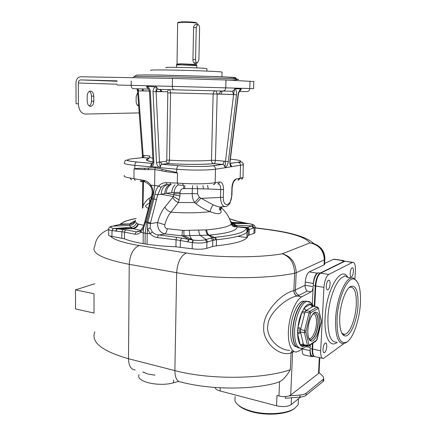 <?xml version="1.0" encoding="UTF-8"?>
<svg xmlns="http://www.w3.org/2000/svg" width="436" height="436" viewBox="0 0 436 436"><rect width="100%" height="100%" fill="white"/><g stroke="black" fill="none" stroke-linecap="round" stroke-linejoin="round"><path stroke-width="0.65" d="M303.57 347.95L299.27 350.844L296.687 351.934C291.09 352.969 287.291 342.342 288.616 328.139C289.88 313.958 295.968 299.766 301.783 296.812L311.179 291.826C312.274 290.992 312.934 289.259 313.168 286.626L312.312 304.143M310.312 344.936L310.187 347.503L309.936 345.192M306.236 346.157L306.764 345.797M304.715 301.276L302.96 301.205C297.521 301.854 291.079 316.558 290.643 329.948C290.474 340.38 292.452 346.042 296.584 346.931M313.217 285.564L313.321 283.433C313.795 278.146 315.103 274.729 317.25 273.181L318.117 272.762C315.446 274.685 313.811 278.953 313.217 285.564L315.244 285.902L314.231 306.459M312.405 343.524L312.132 348.964C312.018 353.732 312.868 356.294 314.678 356.643M302.153 348.904L310.04 350.604L310.138 348.538C310.04 353.612 310.988 356.163 312.993 356.19L313.915 356.392M311.179 291.826L307.129 291.123C305.62 289.33 304.944 287.378 305.113 285.269L305.265 282.092C305.729 276.833 307.053 273.443 309.228 271.911L317.25 273.181M345.47 261.284L344.173 261.278L320.133 273.078C317.473 275.007 315.844 279.285 315.244 285.902M344.173 261.278L342.26 261L343.301 260.526L344.576 261.137M324.591 263.905L324.558 264.554L324.046 264.908L309.228 271.911M324.618 263.442L333.551 259.251L334.614 259.257M342.26 261L343.568 261M313.282 356.256L312.323 356.724C310.721 356.697 309.958 354.659 310.04 350.604M343.71 343.688L323.436 358.485C321.479 358.468 320.564 355.907 320.683 350.8L323.937 287.362C324.542 280.702 326.15 276.391 328.766 274.44L352.348 262.477L345.95 261.349M344.647 261.349L320.634 273.159C317.98 275.089 316.351 279.367 315.757 285.989L314.738 306.552M312.928 343.17L312.634 349.073C312.53 354.157 313.473 356.708 315.468 356.735L322.4 358.256M354.909 278.735L355.395 270.451C355.553 265.055 354.659 262.352 352.708 262.341L345.018 261.213M352.348 262.477L352.708 262.341M326.281 286.049C326.597 282.79 327.392 280.828 328.662 280.163C329.66 280.152 330.134 281.433 330.079 284.005C329.763 287.253 328.967 289.215 327.692 289.88C326.7 289.896 326.232 288.616 326.281 286.049M324.667 352.462L324.248 352.653C322.15 353.269 322.983 344.467 325.152 343.187L325.539 343.012C327.638 342.402 326.831 351.116 324.667 352.462M352.054 267.873L352.233 267.808C354.201 267.132 353.525 275.901 351.547 276.778L351.351 276.855C349.378 277.541 350.07 268.685 352.054 267.873M345.879 342.794L346.958 341.977L343.824 343.666C337.96 343.726 335.219 335.458 335.611 318.863C336.467 299.625 344.702 278.877 351.378 277.912L353.34 277.923L356.784 281.029M360.392 303.538C359.542 319.773 353.285 338.102 346.942 341.982C340.102 344.881 336.805 337.153 337.05 318.787C337.949 297.99 347.601 276.44 354.174 279.116C358.915 281.351 360.986 289.493 360.392 303.538M339.742 317.027C339.377 327.872 340.957 334.134 344.489 335.818C349.95 338.004 357.291 320.825 358.027 305.08C358.387 290.561 355.754 284.441 350.13 286.714C345.367 289.727 340.358 304.083 339.742 317.027M341.688 332.864L343.443 334.194L344.854 334.27C349.885 333.567 355.623 318.602 356.283 305.167C356.681 293.15 354.681 287.133 350.277 287.117L349.018 287.662M311.473 356.534L304.464 354.991C302.835 354.964 302.05 352.942 302.115 348.931M319.065 371.946L319.136 372.633L318.498 373.521L290.698 395.06L292.627 352.217L293.826 351.421M319.136 372.633L323.201 376.628L323.774 378.857L306.132 393.218C304.868 394.193 302.829 394.798 300.023 395.038L289.073 395.888L290.698 395.06M313.168 286.626L305.113 285.269L293.842 290.681C281.792 292.872 263.142 312.568 263.753 326.853C262.096 341.519 279.144 357.264 291.068 352.904L292.627 352.217L292.834 351.089M291.679 350.838L291.068 352.904L290.316 369.772C286.637 375.995 283.057 379.985 279.563 381.734L275.345 383.233C248.498 390.1 209.095 389.501 181.098 382.067C177.087 381.8 175.016 377.985 174.874 370.605L128.506 358.735C101.899 351.1 90.683 342.124 94.852 331.812M289.073 395.888C286.081 396.793 282.713 396.82 278.964 395.964L276.991 395.463L276.555 405.807C282.844 407.148 287.716 406.755 291.172 404.63L291.482 397.763M323.572 379.151L323.67 380.819L323.049 381.522L306.034 395.272C304.764 396.253 302.731 396.864 299.924 397.103L285.302 398.248L285.378 396.558M300.655 397.033L291.172 404.63M215.057 387.473C215.302 388.928 216.992 390.095 220.131 390.978L276.555 405.807M298.393 400.144L298.18 404.717L294.496 408.505C286.55 414.015 266.102 415.35 251.452 411.186C242.094 408.478 236.579 404.968 234.911 400.651L235.118 396.498M294.747 408.336L293.542 409.208C285.842 414.549 266.08 415.84 251.915 411.807C245.572 410.036 240.972 407.742 238.105 404.935M293.951 290.654C294.033 293.346 295.09 295.123 297.118 295.984L296.971 296.017C285.793 297.881 268.423 313.876 267.976 324.673C265.246 334.919 276.342 349.819 289.695 350.402M108.668 229.478L108.651 234.677C108.297 235.206 108.858 235.663 110.335 236.061C113.731 239.729 123.377 242.879 139.286 245.523L186.385 252.994C180.706 255.769 177.468 262.33 176.667 272.691C212.201 279.209 266.162 279.356 294.622 273.203L293.842 290.681C293.935 293.368 294.976 295.145 296.971 296.017M154.938 375.162L147.886 374.034L143.428 372.121M144.48 372.753L142.757 371.946M178.597 381.407L173.539 382.803C158.453 387.168 135.127 381.44 139.095 374.671M154.257 374.982L152.273 374.813M75.461 289.88L75.542 308.928L94.023 313.064L94.018 293.722L75.461 289.88L94.852 283.738M110.335 236.061L124.445 238.808C128.751 240.639 134.98 242.253 143.133 243.637L147.063 244.253C155.788 245.517 165.413 246.362 175.937 246.787L176.062 239.816L157.369 237.582C154.475 237.091 152.06 235.816 150.12 233.756L147.188 233.473L147.063 244.253M255.087 226.731L255.131 227.341L254.112 227.832L248.231 229.81L248.04 235.473L246.972 237.822C243.544 241.375 233.336 244.04 216.343 245.822L212.615 246.493L206.789 248.34C202.925 249.332 198.048 249.49 192.162 248.814L175.937 246.787M248.04 235.473L253.916 233.391L254.935 232.868L254.956 232.295M248.204 230.54L247.267 230.404M120.08 224.213L124.32 221.668L126.805 220.736L136.201 218.431C128.424 219.897 123.432 221.684 121.219 223.821L120.02 224.442L112.357 226.24C109.698 226.987 110.025 227.679 113.327 228.317L112.221 230.639L124.489 232.115L134.828 234.208C136.915 234.47 138.839 233.849 140.594 232.35L143.537 228.115L145.45 222.638L152.823 194.102C153.374 190.837 152.704 187.856 150.807 185.153C148.998 182.564 146.774 180.995 144.147 180.433L129.972 177.997C125.23 177.196 123.372 176.373 124.402 175.517M108.673 228.916C108.237 229.587 109.349 230.148 112.003 230.606L112.221 230.639M246.215 223.156L249.67 223.744C253.338 224.371 254.286 225.014 252.526 225.69L246.324 227.886L247.403 228.339L248.231 229.81L247.168 232.066C243.74 235.478 233.522 238.034 216.507 239.735L212.773 240.367L206.942 242.171C203.072 243.146 198.189 243.293 192.298 242.612L187.518 241.827L188.772 239.337L181.948 235.794L209.166 235.129C227.548 233.418 236.862 230.715 237.119 227.02L236.35 225.336L231.908 222.812M180.275 247.158L180.4 240.465L176.062 239.816L176.466 237.277L156.426 234.623L154.213 233.538L152.338 231.974L150.202 228.088L150.327 223.652L157.674 194.827L161.048 187.382C162.683 185.605 164.672 184.69 167.021 184.635M145.046 243.958L145.166 233.173L146.681 222.038L144.774 222L144.616 222.638M143.133 243.637L143.248 232.889L140.594 232.35L140.577 230.475M115.638 231.091L117.159 228.3L113.545 228.35L126.347 229.903L125.176 230.448L124.527 231.658L124.445 238.808M115.911 231.124L117.24 228.796L132.991 228.682L140.665 230.393M126.347 229.903L136.386 231.848L134.828 234.208M139.945 230.982L136.386 231.848L138.833 231.592M152.338 231.974L150.12 233.756L147.515 228.687L147.188 233.473L143.248 232.889L143.537 228.115L142.959 227.194L144.594 222.714L145.45 222.638M150.954 198.745L151.995 194.102L152.823 194.102M150.311 185.992L147.586 183.305L145.292 182.335L144.147 180.433M141.28 181.55L144.321 181.627M143.504 181.338L143.515 180.439L144.142 180.548M151.472 196.652L149.27 198.216C146.79 199.966 144.779 202.369 143.248 205.432L142.528 205.149L142.779 181.638M143.499 181.632L142.959 207.716M149.27 198.216L149.793 202.735M135.34 220.18L135.138 221.384L136.441 223.014L137.88 223.93L143.771 225.352M119.775 224.464L120.99 224.011L130.053 223.924L129.563 225.472L130.925 227.33L117.159 228.3L132.544 228.377L132.991 228.682C135.64 228.333 137.433 226.813 138.365 224.131M236.808 221.128L245.55 223.069L230.878 222.327M249.741 223.75L253.801 225.025C254.346 225.074 254.793 225.843 255.131 227.33L254.935 232.868M246.269 228.077C245.751 232.17 235.505 235.233 215.526 237.266L211.084 238.007L205.198 239.773C202.07 240.547 198.135 240.661 193.399 240.122L176.466 237.277M192.025 242.574L193.126 240.083L191.649 239.25L189.088 239.397L187.845 241.887M157.369 237.582L158.382 235.097L164.863 233.936C159.783 232.443 157.352 228.633 157.57 222.507C159.44 215.825 161.876 210.702 164.879 207.133L173.446 196.527L174.106 192.483C174.318 189.349 175.583 186.853 177.899 184.995M150.202 228.088L147.515 228.687L147.782 222.191L146.681 222.038L152.84 198.811L154.644 185.551L154.856 169.533L155.412 167.713L166.023 170.253C173.136 171.571 176.684 172.378 176.667 172.678L177.496 173.059L177.31 183.076L182.591 183.403C196.304 184.145 207.155 183.916 215.15 182.728L219.482 181.959C222.06 181.997 223.406 184.515 223.526 189.518L220.72 189.546L220.502 197.317C220.861 203.814 222.676 206.877 225.957 206.506C225.913 206.986 229.249 204.915 230.061 202.871L231.919 195.399L232.148 187.703M150.921 198.849L153.935 198.941L154.911 194.342C155.418 191.066 156.682 188.287 158.704 185.998C160.693 183.796 163.124 182.7 165.991 182.7L167.217 184.635L170.907 184.717M135.171 180.509L133.961 178.613L134.043 168.939L134.8 168.716C135.814 168.623 134.898 168.225 144.943 168.285L155.412 167.713M137.046 88.781L138.299 90.699L143.188 155.641L142.207 157.701M137.416 88.791L137.629 89.385M231.009 165.037L230.731 164.912M230.115 163.32L238.258 162.252C239.707 162.693 240.47 163.767 240.541 165.467L240.132 178.264L243.054 177.37L243.31 163.822M243.059 177.37L243.086 176.438M230.126 163.396L238.258 162.252C242.857 162.061 241.98 161.331 243.468 164.726L225.27 167.74C226.813 166.47 227.821 164.437 228.3 161.636L236.492 94.835C236.71 91.942 236.181 89.914 234.9 88.759L241.081 88.939C239.56 90.001 238.552 91.974 238.056 94.857L229.865 161.424C229.663 164.17 230.192 165.969 231.445 166.825L231.739 166.536L230.208 163.805M223.526 189.518L223.303 197.279C222.84 208.108 231.565 206.108 231.68 195.486L231.908 187.867C232.306 182.886 233.734 179.921 236.192 178.973L234.443 180.836M165.991 182.7L177.31 183.076L178.438 185.028L183.115 185.322M219.482 181.959L218.943 183.36L217.695 183.888M218.055 183.861C219.831 184.205 220.714 186.101 220.72 189.546L208.25 189.001L207.558 185.349M231.908 187.867L232.148 187.785C232.77 183.545 233.549 181.278 234.481 180.984L234.355 180.858M239.789 221.88L245.931 223.101L246.073 223.57L231.876 222.698L231.347 224.104C232.301 226.235 233.691 227.091 235.527 226.671L235.527 226.671C233.701 225.952 232.486 224.671 231.881 222.823M249.436 223.712L232.225 223.341M248.591 229.554L246.869 227.439L235.413 226.464C233.636 225.739 232.453 224.475 231.865 222.676M248.139 229.941L247.414 228.344L246.324 227.886L235.527 226.671L235.462 225.232L231.985 223.03M215.695 239.822L214.55 237.369L209.166 235.129C207.836 234.345 206.969 232.579 206.56 229.837C220.54 228.66 228.802 226.747 231.347 224.104C230.502 220.698 228.933 217.204 226.644 213.618C224.028 210.305 222.393 208.533 221.728 208.299L220.611 209.16C222.436 214.174 218.948 215.008 210.157 211.662C204.533 209.471 199.808 206.789 195.982 203.623L194.734 202.577C193.006 200.07 192.167 197.088 192.222 193.633L174.089 193.726M213.918 240.094L212.463 237.685L208.255 235.195C206.98 234.405 206.157 232.639 205.792 229.892L206.56 229.837M189.213 230.41L189.84 235.838L191.649 239.25L183.916 235.827L183.916 230.41L205.792 229.892M183.916 230.41L182.515 230.35L181.948 235.794L164.863 233.936C165.931 233.293 166.748 231.554 167.32 228.72C165.255 228.219 164.416 226.889 164.803 224.742C166.35 219.204 168.394 215.024 170.934 212.19L178.373 202.489L179.937 195.982L180.106 192.292C180.433 189.829 181.61 188.586 183.649 188.575L192.325 188.57L192.658 185.703M147.591 222.938L150.327 223.652L157.57 222.507L164.803 224.742M154.911 194.342L157.674 194.827L164.803 193.589C164.988 189.366 166.563 186.401 169.517 184.684M221.581 206.871C220.387 207.362 217.613 206.719 213.253 204.925L199.405 197.355L194.734 202.577L178.373 202.489C175.833 201.503 173.98 199.846 172.82 197.508M199.405 197.355L197.573 193.813L197.688 188.744L208.25 189.001M182.515 230.35L167.32 228.72M219.608 208.359L220.611 209.16L219.826 207.918M213.253 204.925C211.553 206.915 210.523 209.16 210.157 211.662C198.729 213.008 185.649 213.188 170.934 212.19C168.22 211.264 166.203 209.58 164.879 207.133M223.303 197.279L200.745 198.391L195.982 203.623M179.24 199.993L173.446 196.527L161.233 194.342C161.429 189.279 163.413 186.041 167.184 184.641M164.803 193.589L166.236 193.29C166.432 189.333 167.887 186.472 170.601 184.711M196.99 185.731L197.688 188.744L192.325 188.57L192.222 193.633L197.573 193.813M119.219 224.627L129.933 224.093C132.304 223.941 134.026 222.823 135.106 220.752M136.441 223.014C135.443 225.559 133.607 226.998 130.925 227.33L132.544 228.377C135.144 227.974 136.92 226.491 137.88 223.93M134.8 168.716L134.828 165.364L151.079 166.852C152.867 166.072 153.794 164.563 153.87 162.312L150.338 91.576C150.033 89.2 148.916 87.489 146.987 86.432L156.393 86.917L156.083 91.495L159.478 162.323L160.246 167.44L150.643 166.563L152.567 163.636L153.003 162.099M143.597 88.955L142.795 90.813L142.436 90.786L142.082 88.917M229.821 163.44L231.739 166.536M241.081 88.939L241.315 89.189L239.931 90.884M176.667 172.678L176.733 169.206C189.159 170.394 208.174 170.372 215.509 169.195L225.27 167.74L224.965 167.544L225.456 161.407L233.603 94.536L234.535 88.993L234.9 88.759M215.193 90.857C213.967 91.249 213.286 92.285 213.155 93.958L211.465 160.312C211.536 162.11 212.239 163.228 213.575 163.658L213.809 163.674C214.757 163.304 215.297 162.197 215.433 160.355L228.3 161.636M160.246 167.44C160.432 165.669 161.037 164.612 162.05 164.268L160.41 161.969L156.491 162.546C156.78 164.819 157.881 166.519 159.783 167.653L176.733 169.206C176.869 167.288 177.463 166.127 178.526 165.729C189.627 166.754 206.321 166.737 213.128 165.794C214.632 166.263 215.428 167.397 215.509 169.195L215.133 182.957L214.605 184.145L213.346 184.673M155.897 86.655C154.05 87.614 153.085 89.282 153.014 91.658L156.491 162.546M149.455 91.413L148.829 89.5L146.561 86.671L146.987 86.432M157.718 89.418L159.876 89.473C161.451 90.519 162.121 91.244 161.887 91.631M117.131 80.862L80.687 79.913C79.248 80.071 78.458 81.107 78.322 83.004L78.398 103.85C78.851 110.134 81.123 113.54 85.216 114.058L139.193 112.902M222.3 91.031L220.927 94.121L233.276 94.487M219.428 94.127L220.927 94.171M253.828 81.527L225.984 79.984L172.443 78.404L80.676 76.758C77.799 77.09 76.229 79.156 75.962 82.949L76.044 103.752L78.398 103.85M89.881 106.253L90.944 106.297C88.726 106.346 87.478 104.667 87.2 101.261L87.189 96.138C87.325 93.391 88.263 91.718 90.001 91.119C92.258 91.059 93.522 92.754 93.8 96.198L91.473 96.122C91.402 93.882 90.699 92.296 89.369 91.358M91.473 96.122L91.478 101.174C91.397 103.49 90.655 105.087 89.255 105.964M137.683 105.507L138.566 104.553M137.656 92.492L136.163 96.596L136.125 101.283C136.245 103.975 137.095 105.523 138.67 105.932M90.944 106.297C92.71 105.708 93.658 104.03 93.8 101.261L91.478 101.174M93.8 96.198L93.8 101.261M150.856 70.381C149.156 70 154.219 69.869 166.045 69.978C186.766 70.18 219.412 71.411 222.071 72.054L222.066 72.322M166.241 67.64C161.734 66.948 193.595 67.482 204.097 68.288L206.931 68.752M196.838 65.602L180.978 64.85L176.395 65.013M196.549 65.198L176.602 64.561L177.016 63.983L181.289 63.787L196.325 64.523M177.016 63.885L177.654 22.835L182.052 22.323C188.33 22.247 193.186 22.519 196.631 23.141L197.241 23.615M195.873 24.612L195.355 24.623C194.374 24.983 193.791 25.958 193.606 27.561L192.925 60.135C193.241 62.364 194.02 63.46 195.263 63.422L195.824 62.898M177.654 22.835L178.182 22.318L182.352 21.827C188.298 21.756 192.897 22.013 196.156 22.607L196.609 23.119M198.892 59.906L197.475 62.904C196.304 62.942 195.666 61.847 195.557 59.612L196.249 27.495L197.59 24.569C198.811 24.525 199.481 25.675 199.601 28.024L198.892 59.906M215.924 90.873L217.177 94.062L170.52 92.901C170.487 91.151 170.067 90.072 169.255 89.653M178.607 165.718L162.05 164.268L167.844 163.549C183.027 164.617 202.996 164.661 213.744 163.685L222.333 164.416L212.833 165.751C206.31 166.732 189.578 166.732 178.607 165.718L162.132 164.258L167.904 163.538C168.808 163.146 169.315 162.018 169.424 160.154C183.36 161.097 201.579 161.151 211.465 160.312L215.433 160.355L217.177 94.062L233.276 94.536C233.238 92.568 232.742 91.473 231.783 91.255L222.829 91.042C224.556 90.89 225.532 89.805 225.761 87.783L225.984 79.984M140.583 179.959L141.695 179.964M324.913 258.989L324.308 259.845C323.861 250.52 319.059 244.874 309.903 242.912L313.789 243.604C321.109 246.378 324.815 251.507 324.913 258.989L324.842 258.853M307.129 291.123L299.309 295.216C296.84 294.518 295.543 292.829 295.417 290.158L296.197 272.729L294.622 273.203C294.207 263.022 290.076 256.548 282.234 253.79C291.063 256.286 295.717 262.603 296.197 272.729L324.308 259.845L324.046 264.908M313.092 306.225L312.667 305.309L311.222 304.05L310.759 304.11C310.819 305.451 311.473 306.295 312.726 306.661L305.887 310.568L305.015 312.149L300.24 330.853L303.478 344.593L304.001 345.214L307.8 346.021M306.459 310.263C305.189 309.892 304.524 309.026 304.464 307.663L310.759 304.11C308.781 303.461 306.682 304.644 304.464 307.663L301.832 312.399C299.897 316.847 298.606 321.839 297.957 327.371L297.423 330.902L297.652 334.041L300.649 332.842M303.93 308.17L305.887 310.568L309.92 311.326L309.059 312.912L302.203 311.282M311.222 304.05L313.222 306.35L312.726 306.661M312.667 305.309L312.585 305.614L312.078 304.987C311.615 305.004 312.034 305.44 313.331 306.29L317.201 307.08L309.92 311.326L310.928 312.634L310.497 313.43L309.059 312.912L304.557 330.493L304.453 332.723L307.484 345.443L303.478 344.593L300.6 345.546L302.121 346.62L302.628 346.511L303.183 345.214M312.585 305.636L312.601 305.974M313.648 306.432L317.337 307.026L318.493 308.012M303.282 343.682L300.317 344.871L297.652 334.041C297.815 339.05 298.704 342.663 300.317 344.871L300.6 345.546M297.516 333.011L300.393 331.9L304.453 332.723L305.958 332.118L308.971 344.843L309.347 345.121L316.591 340.222L321.31 321.348L318.553 308.677L318.193 308.361L310.928 312.634M297.717 328.619L306.007 331.006L305.958 332.118M304.71 313.43L301.832 312.399L297.957 327.371L300.856 328.39M302.121 346.62L302.938 345.328M312.132 348.964L310.138 348.538M305.783 346.56L310.187 347.503M305.265 282.092L313.321 283.433M320.133 273.078L318.117 272.762M333.551 259.251L343.007 260.635M347.803 277.345C341.175 264.745 326.15 289.722 325.082 317.561C323.926 336.935 330.107 348.429 337.224 342.309M320.683 350.8L312.634 349.073M323.937 287.362L315.757 285.989M328.766 274.44L320.634 273.159M347.132 277.242C345.748 275.988 344.811 275.607 344.326 276.108L343.906 276.735C337.099 277.667 328.771 298.279 327.954 317.413C327.61 333.927 330.423 342.173 336.401 342.14M343.639 335.393L343.917 334.924M351.378 277.912L347.007 277.22M318.498 373.521L319.315 357.58M279.563 381.734L278.964 395.964M299.924 397.103L300.023 395.038M220.218 387.795L220.131 390.978M299.309 295.216L297.118 295.984L301.783 296.812M291.172 352.877L291.749 350.855M108.668 229.543C102.449 231.865 95.784 237.091 94.852 246.133C90.59 252.935 102.051 259.006 129.23 264.347L176.667 272.691L174.874 370.605C209.58 379.892 262.303 379.375 290.316 369.772M135.236 369.962C130.985 369.603 128.74 365.858 128.506 358.735L129.23 264.347C129.955 254.379 133.307 248.106 139.286 245.523M173.593 380.088L173.544 382.803M186.385 252.994C215.351 257.763 258.33 258.068 282.234 253.79L309.903 242.912C305.462 237.206 291.537 232.786 268.14 229.647L255.109 227.935M236.492 225.494L233.287 225.074M233.129 225.052L230.66 224.731M111.981 236.421L112.003 230.606L113.327 228.317M123.165 229.385L121.84 231.723L121.802 238.111M253.916 233.391L254.112 227.832L252.526 225.69M247.713 227.107L249.294 229.271L249.103 234.922M216.343 245.822L216.507 239.735L215.526 237.266M212.615 246.493L212.773 240.367L211.084 238.007M206.789 248.34L206.942 242.171L205.198 239.773M192.162 248.814L192.298 242.612L193.399 240.122M187.518 241.827L180.4 240.465L181.659 237.985M152.006 194.058C152.486 191.164 151.973 188.554 150.48 186.237L150.807 185.153L154.644 185.551L158.704 185.998L161.048 187.382M141.738 181.643L140.588 179.746M146.861 159.658L147.205 159.62M134.953 221.052C132.462 221.935 130.833 222.894 130.053 223.924C132.021 223.832 133.579 223.003 134.724 221.439M148.393 208.386C145.619 207.225 144.943 206.092 146.365 204.98L146.883 204.642M135.138 221.384C134.135 223.875 132.277 225.238 129.563 225.472L112.711 226.12M112.357 226.24L111.703 226.355M229.456 218.725L235.958 220.899M229.429 218.659L239.397 221.842M249.981 223.782L249.703 223.739M253.403 228.039L251.817 225.897L235.462 225.232L231.947 222.921M248.095 230.099L246.88 228.23M207.819 241.893L206.097 239.506L200.413 235.604C199.525 234.813 198.963 233.02 198.723 230.213M150.502 222.97L147.782 222.191L153.935 198.941L156.633 199.732M177.496 173.059L165.729 171.62L154.856 169.533L144.659 169.631L134.043 168.939M142.463 157.674L132.119 158.775C124.527 159.783 126.069 160.862 136.757 162.001L136.675 162.018C130.064 161.178 126.898 160.639 127.17 160.404L125.939 160.192C125.41 160.028 124.925 160.857 124.483 162.688C123.274 163.669 126.718 164.563 134.828 165.364C134.947 163.505 135.563 162.394 136.675 162.018L152.464 163.418C151.439 163.756 150.829 164.808 150.643 166.563M132.119 158.775L131.367 158.862M142.518 157.669L149.161 158.105L143.231 157.592L144.376 155.516L149.831 155.968M152.982 162.001C145.94 160.791 144.512 159.663 148.692 158.617M136.757 162.001L152.709 163.413M142.092 157.712L142.419 155.663L144.376 155.516M236.192 178.973L240.132 178.264L238.503 180.112M169.904 182.777L171.119 184.722M182.591 183.403L183.245 185.327M215.657 182.64L213.945 184.586M239.68 178.346L237.936 180.193M221.695 206.86L221.728 208.299L220.393 207.285M231.162 221.352L230.197 220.556M231.843 223.205L230.944 222.731M180.106 192.292L171.746 192.614L166.236 193.29L179.937 195.982M184.701 188.597L184.788 185.42M183.649 188.575L183.676 185.355M171.746 192.614C171.909 189.311 173.027 186.722 175.109 184.853M203.459 188.755L202.963 185.605M121.219 223.821L119.933 224.344M118.848 224.753L118.238 224.862M161.81 170.994L162.301 169.457M144.659 169.631L144.943 168.285M148.289 169.718L148.567 168.182M152.992 161.979L153.87 162.312M149.45 91.418L150.338 91.576M156.371 91.467L161.255 91.62M149.826 156.35C148.785 156.965 149.782 157.603 152.813 158.268M149.423 91.042L137.531 90.857L142.414 155.647M142.795 90.813L149.417 91.004M237.98 162.214C243.364 161.2 240.83 160.181 230.382 159.162M239.664 91.195L241.315 89.189M253.589 88.688L249.768 88.53C249.534 90.437 248.591 91.467 246.923 91.609L239.489 91.435M250.013 81.151L249.768 88.53L172.307 86.344L172.443 78.404M234.535 88.993C234.034 90.448 233.118 91.2 231.783 91.255M233.276 94.536L236.492 94.835M212.833 165.751L222.622 164.454C224.017 164.868 224.796 165.898 224.965 167.544M167.686 163.527L167.904 163.538C183.011 164.601 202.953 164.65 213.575 163.658L222.398 164.399C223.336 164.023 223.875 162.911 224.011 161.058M160.41 161.969L166.132 161.293L166.759 160.165L167.816 92.835L167.217 91.74L153.014 91.658M167.675 163.527L166.132 161.293M146.561 86.671L148.42 89.091M159.908 89.484L161.053 91.56M148.387 89.086L133.111 88.671C131.923 88.448 131.274 87.336 131.171 85.342L117.115 85.064M137.852 88.802L138.664 90.732M131.203 80.96L131.171 85.342L172.307 86.344C172.389 88.41 172.999 89.554 174.133 89.789L158.197 89.353L156.393 86.917M117.131 81.254L80.687 79.913M217.177 93.833L219.433 93.914M117.115 84.224L78.322 83.004M133.34 77.701L133.972 76.638C133.258 76.349 140.615 76.327 156.044 76.573C184.581 77.025 230.246 78.507 237.02 79.167C239.293 79.357 239.206 79.483 236.753 79.543M157.712 74.992L216.665 76.594C233.663 77.303 239.38 77.75 233.816 77.946M195.557 59.612L192.935 59.607M196.249 27.495L193.606 27.561M222.829 91.042L174.133 89.789M168.699 89.642L167.217 91.74M158.197 89.353C157.107 89.462 156.497 90.181 156.371 91.527M166.759 160.165L169.424 160.154L170.52 92.901L167.816 92.835M165.729 171.62L166.023 170.253M131.519 179.932L129.972 177.997M268.14 229.647L270.255 229.756M247.147 237.62L237.833 236.323M323.049 381.522L323.152 379.56M306.034 395.272L306.132 393.218M302.568 302.709C297.069 308.083 293.777 317.315 292.692 330.401M307.947 301.445L305.489 301.096C299.952 301.772 293.373 316.868 292.916 330.608C292.752 341.688 294.883 347.497 299.314 348.032M310.77 302.655L307.146 301.396C301.625 302.077 295.063 317.195 294.6 330.951C294.464 342.576 296.752 348.369 301.483 348.337C303.412 348.271 305.129 347.416 306.628 345.77M312.579 305.669L312.394 305.216M304.437 345.301L302.628 346.511L305.909 345.617M297.423 330.902L300.24 330.853M310.497 313.43L306.007 331.006M319.637 322.923C319.719 314.721 318.008 311.211 314.503 312.394C310.835 315.457 308.59 321.474 307.756 330.439C307.756 338.854 309.533 342.293 313.097 340.75C316.683 337.475 318.863 331.534 319.637 322.923M318.553 308.677L321.288 320.733M317.615 307.091L317.201 307.08L318.193 308.361M321.31 321.348L321.288 322.542M321.256 322.417L317.043 339.535M317.005 339.426L316.144 340.985M316.591 340.222L316.253 340.914L308.922 345.879M308.971 344.843L307.484 345.443L308.05 346.075L309.004 345.824L309.347 345.121M318.16 323.005C318.307 316.269 317.01 312.917 314.274 312.944L312.765 314.323C310.061 317.958 308.416 323.31 307.832 330.374C307.636 340.026 310.726 340.936 310.819 340.26L311.015 339.922C314.847 337.965 317.228 332.33 318.16 323.005M314.945 312.912C317.125 313.806 318.127 317.157 317.953 322.962C317.021 332.287 314.639 337.922 310.808 339.878L309.56 339.704M309.418 339.53L311.015 339.922L309.397 339.497M313.266 313.789C315.55 314.176 316.618 317.261 316.476 323.043C316.187 331.256 311.816 340.14 308.797 338.385M344.538 261.148L342.631 260.864M342.8 334.625L343.165 333.932M354.174 279.116L353.34 277.923M343.443 334.194L344.489 335.818M349.269 287.417L350.13 286.714M342.729 333.845L344.854 334.27M327.692 289.88L327.18 289.793M324.248 352.653L323.785 352.55M351.351 276.855L350.942 276.795M298.458 398.793L298.18 404.717M293.542 409.208L294.496 408.505M333.851 259.148L343.301 260.526M324.558 264.554L324.82 259.502C324.727 251.801 321.049 246.504 313.789 243.604C307.217 237.304 292.153 232.611 268.592 229.532L255.115 227.766M246.852 228.219L246.972 237.822M140.555 230.497C140.545 230.982 139.275 231.445 136.741 231.892L139.634 231.189M144.801 221.919L150.927 198.854M142.79 180.275L142.779 181.343M142.409 208.266L142.528 205.231M134.473 221.771L133.95 221.902L134.719 221.45M149.913 202.658L146.365 204.98M119.818 224.453L112.205 226.235C110.101 226.437 108.924 227.325 108.673 228.905M245.931 223.101L249.463 223.706M140.588 230.464L142.915 227.287M241.31 178.542C241.844 179.616 242.421 179.229 243.054 177.381M221.586 206.871L224.747 206.604M220.878 206.996C219.433 208.185 219.194 209.242 220.158 210.174L219.728 208.092M149.646 157.189C148.992 158.475 148.153 159.304 147.128 159.68C147.472 159.958 144.24 160.132 152.998 161.969L149.461 91.484M137.531 90.824L136.931 88.775M230.257 163.99L231.085 165.217C230.083 164.007 229.761 162.721 230.115 161.347L238.307 94.846C238.672 92.797 239.277 91.413 240.116 90.704L239.964 90.852M228.469 91.173L231.919 91.271M221.559 91.015L221.973 91.037M222.126 91.026C220.469 91.342 219.57 92.356 219.428 94.062M253.583 88.661L253.828 81.385M134.005 76.545L136.702 75.166C135.901 75.074 143.727 74.79 157.363 75.03L212.098 76.485C229.216 77.292 234.001 77.281 237.02 79.167L236.661 79.63C235.315 80.219 232.71 80.382 228.856 80.12M221.94 76.916L222.071 72.054M206.871 71.084L206.931 68.577M196.843 65.504L196.789 67.896M196.489 65.057L196.669 65.471M176.596 64.604L176.422 64.959M176.487 65.046L176.449 67.34M196.058 65.002L196.391 62.898M197.246 23.353L197.219 24.574M196.156 22.607L196.631 23.141M196.979 62.904L193.955 62.888M194.767 63.422L195.263 63.422M197.59 24.569L195.355 24.623M138.392 105.877L138.664 105.888M141.03 181.354L144.223 181.338M141.744 181.643L140.267 181.36M232.971 224.867L230.846 224.589M319.01 372.954L319.795 357.683M323.774 378.857L323.67 380.819M302.96 301.205L304.284 301.445M292.654 330.488C292.463 338.728 293.711 344.151 296.393 346.751M292.654 330.433C293.243 316.808 299.341 301.935 305.489 301.096L307.146 301.396C309.587 301.167 311.751 302.824 313.642 306.35M312.71 306.05L312.585 305.614M310.285 340.265L310.487 339.857M303.739 345.165L302.982 345.301"/></g></svg>
